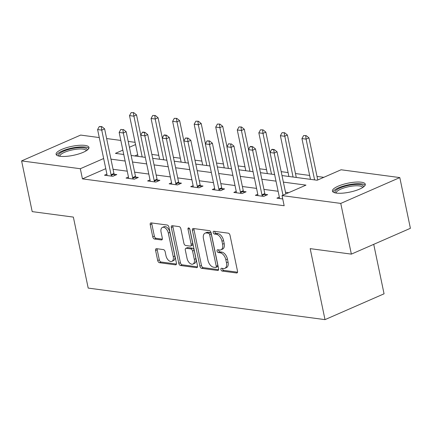 <?xml version="1.0" encoding="UTF-8"?>
<svg xmlns="http://www.w3.org/2000/svg" width="432" height="432" viewBox="0 0 432 432"><rect width="100%" height="100%" fill="white"/><g stroke="black" fill="none" stroke-linecap="round" stroke-linejoin="round"><path stroke-width="0.65" d="M220.925 269.541A1.48 0.869 -113.6 0 0 222.167 271.058L236.574 272.981A2.111 1.242 -113.6 0 0 237.006 272.927A2.111 1.242 -113.6 0 0 237.514 271.172L230.029 235.332A2.111 1.242 -113.6 0 0 228.258 233.161L213.845 231.244A1.48 0.869 -113.6 0 0 213.548 231.282A1.48 0.869 -113.6 0 0 213.192 232.508A1.48 0.869 -113.6 0 0 214.429 234.031L216.297 234.279A6.761 3.974 -113.6 0 1 221.967 241.229L222.588 244.215A6.761 3.974 -113.6 0 1 220.957 249.831A6.761 3.974 -113.6 0 1 219.58 250.004L217.717 249.755A1.48 0.869 -113.6 0 0 217.415 249.799A1.48 0.869 -113.6 0 0 217.058 251.024A1.48 0.869 -113.6 0 0 218.3 252.547L220.163 252.796A6.761 3.974 -113.6 0 1 225.833 259.74L226.46 262.726A6.761 3.974 -113.6 0 1 224.829 268.348A6.761 3.974 -113.6 0 1 223.447 268.52L221.584 268.272A1.48 0.869 -113.6 0 0 221.281 268.31A1.48 0.869 -113.6 0 0 220.925 269.541M222.48 268.391A1.48 0.869 -113.6 0 0 222.523 268.844A1.48 0.869 -113.6 0 0 223.76 270.362L237.53 272.198M214.742 231.363A1.48 0.869 -113.6 0 0 214.785 231.811A1.48 0.869 -113.6 0 0 216.027 233.329L217.89 233.577L216.297 234.279M218.608 249.874A1.48 0.869 -113.6 0 0 218.651 250.328A1.48 0.869 -113.6 0 0 219.893 251.845L221.756 252.094L220.163 252.796M84.985 145.4A16.794 4.558 168.2 0 1 88.976 147.409A16.794 4.558 168.2 0 1 78.721 153.959A16.794 4.558 168.2 0 1 60.091 156.292A16.794 4.558 168.2 0 1 56.101 154.278A16.794 4.558 168.2 0 1 66.355 147.733A16.794 4.558 168.2 0 1 84.985 145.4M361.314 182.207A16.794 4.558 168.2 0 1 365.305 184.216A16.794 4.558 168.2 0 1 355.055 190.766A16.794 4.558 168.2 0 1 336.42 193.093A16.794 4.558 168.2 0 1 332.429 191.084A16.794 4.558 168.2 0 1 342.684 184.534A16.794 4.558 168.2 0 1 361.314 182.207M156.546 248.675A2.111 1.242 -113.6 0 0 156.114 248.729A2.111 1.242 -113.6 0 0 155.606 250.484L157.707 260.539A2.111 1.242 -113.6 0 0 159.478 262.71L175.478 264.843A2.111 1.242 -113.6 0 0 175.91 264.789A2.111 1.242 -113.6 0 0 176.418 263.034L168.934 227.194A2.111 1.242 -113.6 0 0 167.162 225.023L151.157 222.89A2.111 1.242 -113.6 0 0 150.725 222.944A2.111 1.242 -113.6 0 0 150.217 224.705L152.755 236.849A2.111 1.242 -113.6 0 0 154.526 239.02L161.374 239.933A2.111 1.242 -113.6 0 0 161.806 239.879A2.111 1.242 -113.6 0 0 162.319 238.118L161.06 232.097A5.654 3.321 -113.6 0 1 162.421 227.399A5.654 3.321 -113.6 0 1 168.313 233.064L173.243 256.657A5.654 3.321 -113.6 0 1 171.882 261.355A5.654 3.321 -113.6 0 1 165.985 255.69L165.164 251.759A2.111 1.242 -113.6 0 0 163.393 249.588L156.546 248.675M282.004 175.559L317.147 180.236L341.086 169.771L399.805 177.59L410.4 228.301L351.356 254.124L310.181 248.638L325.01 319.631L88.198 288.09L73.364 217.096L32.195 211.615L21.6 160.904L80.644 135.081L99.268 137.565M351.356 254.124L340.762 203.413L282.042 195.593L305.98 185.123L283.37 182.115M105.764 168.664L82.436 178.87L284.159 205.735L282.042 195.593M82.436 178.87L80.32 168.728L21.6 160.904M199.881 266.155A2.111 1.242 -113.6 0 0 201.652 268.331L217.658 270.459A2.111 1.242 -113.6 0 0 218.09 270.405A2.111 1.242 -113.6 0 0 218.597 268.65L211.113 232.81A2.111 1.242 -113.6 0 0 209.336 230.639L193.336 228.512A2.111 1.242 -113.6 0 0 192.904 228.566A2.111 1.242 -113.6 0 0 192.397 230.321L199.881 266.155L201.479 265.459A2.111 1.242 -113.6 0 0 203.251 267.629L218.614 269.676M196.571 267.651L180.565 265.518A2.111 1.242 -113.6 0 1 178.794 263.347L171.304 227.513A2.111 1.242 -113.6 0 1 171.817 225.758A2.111 1.242 -113.6 0 1 172.249 225.698L179.096 226.611A2.111 1.242 -113.6 0 1 180.868 228.787L183.902 243.319A2.111 1.242 -113.6 0 0 185.674 245.489L190.22 246.094A2.111 1.242 -113.6 0 0 190.652 246.04A2.111 1.242 -113.6 0 0 191.16 244.285L188.001 229.154A1.48 0.869 -113.6 0 1 188.357 227.923A1.48 0.869 -113.6 0 1 189.896 229.408L197.51 265.842A2.111 1.242 -113.6 0 1 196.997 267.597A2.111 1.242 -113.6 0 1 196.571 267.651L197.332 267.316M325.01 319.631L384.059 293.809L373.723 244.339M288.695 192.683L285.493 192.256M278.122 191.273L263.936 189.383M256.57 188.401L242.384 186.511M235.013 185.533L220.833 183.643M213.462 182.66L199.276 180.77M191.905 179.788L177.725 177.903M170.354 176.92L156.168 175.03M148.797 174.047L134.617 172.157M127.246 171.18L113.06 169.29M279.342 197.122L276.939 198.169L282.739 198.941M257.791 194.249L255.382 195.302L263.677 196.403L267.662 194.659L265.054 194.314M236.234 191.376L233.831 192.429L242.12 193.536L246.11 191.792L243.502 191.441M214.682 188.509L212.279 189.562L220.568 190.663L224.559 188.919L221.945 188.573M193.131 185.636L190.723 186.689L199.012 187.79L203.002 186.046L200.394 185.701M171.574 182.768L169.171 183.816L177.46 184.923L181.451 183.179L178.837 182.828M150.023 179.896L147.614 180.949L155.909 182.05L159.894 180.306L157.286 179.96M128.466 177.023L126.063 178.076L134.352 179.183L138.343 177.439L135.734 177.088M106.915 174.155L104.512 175.208L112.801 176.31L116.791 174.566L114.178 174.22M323.806 177.325L317.018 176.423M309.647 175.441L295.461 173.551M288.095 172.573L281.189 171.65M266.539 169.7L259.632 168.782M244.987 166.828L238.081 165.91M223.43 163.96L216.524 163.037M201.879 161.087L194.972 160.169M180.328 158.22L173.421 157.297M158.771 155.347L151.864 154.429M137.684 154.705L134.827 155.957M399.805 177.59L340.762 203.413M106.639 138.542L120.825 140.432M128.191 141.415L135.097 142.333M122.85 150.125L115.43 153.371L123.757 154.483M131.128 155.461L145.314 157.351M152.68 158.333L166.865 160.223M174.236 161.206L188.417 163.091M195.788 164.074L209.974 165.964M217.345 166.946L231.525 168.836M238.896 169.814L253.082 171.704M260.447 172.687L274.633 174.577M135.567 144.563L129.411 147.258M103.648 158.522L80.32 168.728M276.005 181.132L261.819 179.242M254.448 178.259L240.268 176.369M232.897 175.392L218.711 173.502M211.34 172.519L197.159 170.629M189.788 169.646L175.603 167.762M168.237 166.779L154.051 164.889M146.68 163.906L132.494 162.016M125.129 161.039L110.943 159.149M224.829 268.348L226.422 267.651A6.761 3.974 -113.6 0 0 228.053 262.03L226.46 262.726M221.756 252.094A6.761 3.974 -113.6 0 1 227.432 259.043L228.053 262.03M220.957 249.831L222.556 249.134A6.761 3.974 -113.6 0 0 224.186 243.513L222.588 244.215M217.89 233.577A6.761 3.974 -113.6 0 1 223.56 240.527L224.186 243.513M193.979 228.593A2.111 1.242 -113.6 0 0 193.99 229.624L201.479 265.459M215.584 267.473A1.48 0.869 -113.6 0 0 215.887 267.435A1.48 0.869 -113.6 0 0 216.243 266.209L209.671 234.749A1.48 0.869 -113.6 0 0 208.429 233.231L206.464 232.967A6.761 3.974 -113.6 0 0 205.081 233.145A6.761 3.974 -113.6 0 0 203.456 238.761L207.943 260.264A6.761 3.974 -113.6 0 0 213.619 267.214L215.584 267.473M215.887 267.435L217.48 266.738A1.48 0.869 -113.6 0 0 217.836 265.507L216.243 266.209M205.081 233.145L206.68 232.443A6.761 3.974 -113.6 0 1 208.057 232.27L210.022 232.529A1.48 0.869 -113.6 0 1 211.264 234.052L217.836 265.507M197.521 266.868L182.164 264.821L180.565 265.518M172.886 225.785A2.111 1.242 -113.6 0 0 172.903 226.811L180.387 262.651A2.111 1.242 -113.6 0 0 182.164 264.821M190.652 246.04L192.245 245.344A2.111 1.242 -113.6 0 0 192.753 243.589L189.653 228.749M187.056 258.401A5.654 3.321 -113.6 0 0 192.947 264.065A5.654 3.321 -113.6 0 0 194.308 259.367L192.575 251.057A2.111 1.242 -113.6 0 0 190.804 248.881L186.257 248.276A2.111 1.242 -113.6 0 0 185.83 248.33A2.111 1.242 -113.6 0 0 185.317 250.09L187.056 258.401M192.947 264.065L194.546 263.363A5.654 3.321 -113.6 0 0 195.907 258.671L194.308 259.367M185.83 248.33L187.423 247.633A2.111 1.242 -113.6 0 1 187.855 247.579L192.397 248.184A2.111 1.242 -113.6 0 1 194.168 250.355L195.907 258.671M171.882 261.355L173.475 260.658A5.654 3.321 -113.6 0 0 174.836 255.96L173.243 256.657M162.421 227.399L164.014 226.703A5.654 3.321 -113.6 0 1 169.911 232.367L174.836 255.96M151.799 222.977A2.111 1.242 -113.6 0 0 151.816 224.003L154.354 236.147A2.111 1.242 -113.6 0 0 156.125 238.324L162.329 239.15M157.183 248.762A2.111 1.242 -113.6 0 0 157.199 249.788L159.3 259.843A2.111 1.242 -113.6 0 0 161.071 262.013L176.434 264.06M317.758 179.971L308.961 137.862L306.088 139.12L301.941 138.564L310.462 179.345M306.175 135.61L303.626 135.545L306.175 135.61L308.961 137.862M314.609 179.901L306.088 139.12L305.699 135.821M301.941 138.564L303.626 135.545M273.78 149.78L274.261 149.569L272.187 149.294L271.706 149.504L273.78 149.78L274.174 153.074L277.042 151.821L285.844 193.93M279.407 198.499L279.412 197.753A2.155 1.264 -113.6 0 0 279.347 197.149L270.027 152.523L274.174 153.074L282.971 195.188M271.706 149.504L270.027 152.523M277.042 151.821L274.261 149.569M335.389 192.92A14.531 3.942 168.2 0 1 335.745 190.55A14.531 3.942 168.2 0 1 352.501 184.723A14.531 3.942 168.2 0 1 363.328 187.083M362.594 187.569A13.457 3.65 -11.8 0 0 362.588 187.537A13.457 3.65 -11.8 0 0 351.238 186.246A13.457 3.65 -11.8 0 0 336.955 191.473A13.457 3.65 -11.8 0 0 336.247 193.039A13.457 3.65 -11.8 0 0 336.253 193.072M365.164 185.171A16.686 4.531 -11.8 0 0 350.114 184.486A16.686 4.531 -11.8 0 0 333.752 190.739A16.686 4.531 -11.8 0 0 332.948 191.905M59.06 156.114A14.531 3.942 168.2 0 1 66.296 150.169A14.531 3.942 168.2 0 1 83.651 147.76A14.531 3.942 168.2 0 1 86.999 150.277M86.265 150.763A13.457 3.65 -11.8 0 0 86.26 150.73A13.457 3.65 -11.8 0 0 83.063 149.121A13.457 3.65 -11.8 0 0 68.132 150.989A13.457 3.65 -11.8 0 0 59.918 156.233A13.457 3.65 -11.8 0 0 59.924 156.265M88.83 148.37A16.686 4.531 -11.8 0 0 85.244 147.058A16.686 4.531 -11.8 0 0 68.013 148.997A16.686 4.531 -11.8 0 0 56.619 155.099M296.282 177.46L287.41 134.989L284.537 136.247L280.39 135.697L288.911 176.477M284.623 132.737L282.074 132.673L284.623 132.737L287.41 134.989M293.053 177.028L284.143 132.948M280.39 135.697L282.074 132.673M270.092 152.41L265.853 132.122L262.98 133.375L258.838 132.824L267.354 173.605M263.072 129.87L260.518 129.8L263.072 129.87L265.853 132.122M271.501 174.161L262.98 133.375L262.591 130.081M258.838 132.824L260.518 129.8M252.229 146.907L252.709 146.696L250.636 146.421L250.155 146.632L252.229 146.907L252.617 150.206L255.49 148.948L264.811 193.574A2.155 1.264 -113.6 0 0 265.005 194.195L265.577 195.572M257.855 195.631L257.861 194.886A2.155 1.264 -113.6 0 0 257.796 194.276L248.476 149.656L252.617 150.206L261.938 194.832A2.155 1.264 -113.6 0 0 262.132 195.453L262.462 196.241M250.155 146.632L248.476 149.656M255.49 148.948L252.709 146.696M230.672 144.034L228.604 143.759L230.672 144.034L231.066 147.334L233.939 146.081L243.259 190.701A2.155 1.264 -113.6 0 0 243.454 191.327L244.021 192.704M236.299 192.758L236.304 192.013A2.155 1.264 -113.6 0 0 236.239 191.408L226.919 146.783L231.066 147.334L240.386 191.959A2.155 1.264 -113.6 0 0 240.581 192.58L240.905 193.374M228.604 143.759L226.919 146.783M233.939 146.081L231.152 143.829M248.54 149.537L244.301 129.249L241.429 130.507L237.281 129.956L245.803 170.737M241.515 126.997L238.966 126.932L241.515 126.997L244.301 129.249M249.944 171.288L241.429 130.507L241.04 127.208M237.281 129.956L238.966 126.932M226.984 146.664L222.745 126.382L219.872 127.634L215.73 127.084L224.246 167.864M219.964 124.13L217.409 124.06L219.964 124.13L222.745 126.382M228.393 168.415L219.872 127.634L219.483 124.335M215.73 127.084L217.409 124.06M205.432 143.797L201.193 123.509L198.32 124.767L194.173 124.211L202.694 164.992M198.407 121.257L195.858 121.192L198.407 121.257L201.193 123.509M206.842 165.548L198.32 124.767L197.932 121.468M194.173 124.211L195.858 121.192M209.12 141.167L209.601 140.956L207.047 140.891L209.12 141.167L209.509 144.466L212.382 143.208L221.708 187.834A2.155 1.264 -113.6 0 0 221.897 188.455L222.469 189.832M214.747 189.886L214.753 189.14A2.155 1.264 -113.6 0 0 214.688 188.536L205.367 143.91L209.509 144.466L218.835 189.086A2.155 1.264 -113.6 0 0 219.024 189.713L219.353 190.501M207.047 140.891L205.367 143.91M212.382 143.208L209.601 140.956M187.569 138.294L188.044 138.083L185.495 138.019L187.569 138.294L187.958 141.593L190.831 140.335L200.151 184.961A2.155 1.264 -113.6 0 0 200.345 185.587L200.912 186.959M193.19 187.018L193.196 186.273A2.155 1.264 -113.6 0 0 193.136 185.668L183.811 141.043L187.958 141.593L197.278 186.219A2.155 1.264 -113.6 0 0 197.473 186.84L197.802 187.634M185.495 138.019L183.811 141.043M190.831 140.335L188.044 138.083M166.012 135.427L166.493 135.216L164.419 134.941L163.939 135.151L166.012 135.427L166.401 138.721L169.274 137.468L178.6 182.093A2.155 1.264 -113.6 0 0 178.794 182.714L179.361 184.091M171.639 184.145L171.644 183.4A2.155 1.264 -113.6 0 0 171.58 182.795L162.259 138.17L166.401 138.721L175.727 183.346A2.155 1.264 -113.6 0 0 175.921 183.973L176.245 184.761M163.939 135.151L162.259 138.17M169.274 137.468L166.493 135.216M144.461 132.554L144.936 132.343L142.868 132.068L142.387 132.278L144.461 132.554L144.85 135.853L147.722 134.595L157.043 179.221A2.155 1.264 -113.6 0 0 157.237 179.842L157.81 181.219M150.082 181.278L150.093 180.533A2.155 1.264 -113.6 0 0 150.028 179.923L140.702 135.302L144.85 135.853L154.17 180.479A2.155 1.264 -113.6 0 0 154.364 181.1L154.694 181.888M142.387 132.278L140.702 135.302M147.722 134.595L144.936 132.343M122.904 129.681L120.836 129.406L122.904 129.681L123.298 132.98L126.171 131.728L135.491 176.348A2.155 1.264 -113.6 0 0 135.686 176.974L136.253 178.351M128.531 178.405L128.536 177.66A2.155 1.264 -113.6 0 0 128.471 177.055L119.151 132.43L123.298 132.98L132.619 177.606A2.155 1.264 -113.6 0 0 132.813 178.227L133.137 179.021M120.836 129.406L119.151 132.43M126.171 131.728L123.385 129.476M183.875 140.924L179.636 120.636L176.769 121.894L172.622 121.343L181.143 162.124M176.855 118.384L174.301 118.319L176.855 118.384L179.636 120.636M185.285 162.675L176.375 118.595M172.622 121.343L174.301 118.319M162.324 138.056L158.085 117.769L155.212 119.021L151.07 118.471L159.586 159.251M155.299 115.517L152.75 115.447L155.299 115.517L158.085 117.769M163.733 159.808L155.212 119.021L154.823 115.727M151.07 118.471L152.75 115.447M140.767 135.184L136.534 114.896L133.661 116.154L129.514 115.603L138.035 156.384M133.747 112.644L131.198 112.579L133.747 112.644L136.534 114.896M142.177 156.935L133.267 112.855M129.514 115.603L131.198 112.579M101.353 126.814L101.833 126.603L99.279 126.538L101.353 126.814L101.741 130.113L104.614 128.855L113.935 173.48A2.155 1.264 -113.6 0 0 114.129 174.101L114.701 175.478M106.979 175.532L106.985 174.787A2.155 1.264 -113.6 0 0 106.92 174.182L97.6 129.557L101.741 130.113L111.067 174.733A2.155 1.264 -113.6 0 0 111.256 175.36L111.586 176.148M99.279 126.538L97.6 129.557M104.614 128.855L101.833 126.603M223.76 270.362L222.167 271.058M216.027 233.329L214.429 234.031M219.893 251.845L218.3 252.547M227.432 259.043L225.833 259.74M223.56 240.527L221.967 241.229M237.341 272.646L236.574 272.981M193.99 229.624L192.397 230.321M218.419 270.124L217.658 270.459M203.251 267.629L201.652 268.331M211.264 234.052L209.671 234.749M210.022 232.529L208.429 233.231M208.057 232.27L206.464 232.967M180.387 262.651L178.794 263.347M172.903 226.811L171.304 227.513M192.753 243.589L191.16 244.285M189.497 228.496L188.001 229.154M194.168 250.355L192.575 251.057M192.397 248.184L190.804 248.881M187.855 247.579L186.257 248.276M169.911 232.367L168.313 233.064M162.14 239.598L161.374 239.933M156.125 238.324L154.526 239.02M154.354 236.147L152.755 236.849M151.816 224.003L150.217 224.705M176.245 264.508L175.478 264.843M161.071 262.013L159.478 262.71M159.3 259.843L157.707 260.539M157.199 249.788L155.606 250.484M262.132 195.453L265.005 194.195M261.938 194.832L264.811 193.574M240.581 192.58L243.454 191.327M240.386 191.959L243.259 190.701M219.024 189.713L221.897 188.455M218.835 189.086L221.708 187.834M197.473 186.84L200.345 185.587M197.278 186.219L200.151 184.961M175.921 183.973L178.794 182.714M175.727 183.346L178.6 182.093M154.364 181.1L157.237 179.842M154.17 180.479L157.043 179.221M132.813 178.227L135.686 176.974M132.619 177.606L135.491 176.348M111.256 175.36L114.129 174.101M111.067 174.733L113.935 173.48"/></g></svg>
